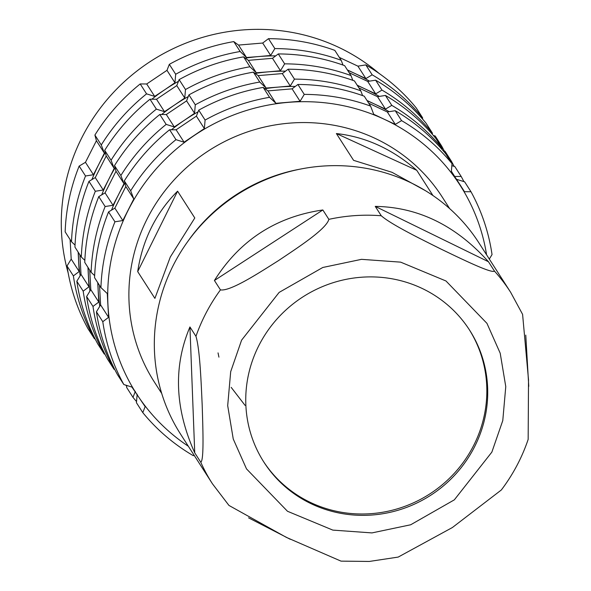 <?xml version="1.0" encoding="UTF-8"?>
<svg xmlns="http://www.w3.org/2000/svg" width="591" height="591" viewBox="0 0 591 591"><rect width="100%" height="100%" fill="white"/><g stroke="black" fill="none" stroke-linecap="round" stroke-linejoin="round"><path stroke-width="0.89" d="M328.862 219.35C326.262 229.264 297.088 248.109 278.487 260.616C259.663 272.458 230.446 291.599 220.45 289.878L214.43 280.496L322.841 209.975L328.862 219.35A177.197 171.08 -32.7 0 1 354.992 215.619A177.197 171.08 -32.7 0 1 381.269 215.767L375.248 206.385C418.206 207.072 455.942 225.518 488.462 261.739L494.482 271.114C491.601 273.692 461.135 258.732 441.706 249.424C422.055 239.621 391.538 224.765 381.269 215.767M195.953 336.323C199.957 349.466 201.184 383.175 202.196 405.271C202.839 426.628 204.205 460.729 200.755 462.199L194.735 452.824L189.933 326.949L195.953 336.323A177.197 171.08 -32.7 0 1 220.45 289.878M510.69 292.368L478.873 242.805A177.197 171.08 147.3 0 0 323.174 166.056A177.197 171.08 147.3 0 0 180.639 434.252L212.457 483.815L228.961 505.438L286.369 537.382L341.029 561.132L369.294 561.45L398.186 557.084L452.381 527.527L501.345 489.969C513.032 474.507 521.971 457.656 528.162 439.409L528.517 379.784L522.592 314.36L510.69 292.368A177.197 171.08 -32.7 0 0 494.482 271.114M300.642 169.041A171.087 165.177 147.3 0 0 187.783 241.49M425.461 190.694L392.01 172.306L353.581 160.338L336.382 133.551C365.607 136.809 392.402 149.065 416.758 170.319L432.944 195.532M449.67 208.623L442.245 197.054A171.087 165.177 147.3 0 0 290.307 123.076A171.087 165.177 147.3 0 0 146.553 220.074A171.087 165.177 147.3 0 0 154.295 381.904L161.72 393.473M137.696 271.601C140.052 255.903 144.61 241.224 151.37 227.572C158.144 213.935 166.891 201.804 177.596 191.181L194.794 217.976L170.282 257.041L154.894 298.389L137.696 271.601L177.596 191.181M525.768 335.112L528.76 386.322M362.194 277.179A122.204 117.986 147.3 0 0 263.896 462.14A122.204 117.986 147.3 0 0 371.274 515.071A122.204 117.986 147.3 0 0 469.572 330.11A122.204 117.986 147.3 0 0 362.194 277.179M469.128 329.431A122.204 117.986 -32.7 0 1 370.394 513.712A122.204 117.986 -32.7 0 1 263.46 461.46M385.487 109.113L377.516 96.695L385.421 95.447L391.781 105.361L385.487 109.113L374.753 104.149A192.474 185.825 147.3 0 0 367.196 100.802M295.315 86.419A192.474 185.825 147.3 0 0 278.243 87.106A192.474 185.825 147.3 0 0 264.945 88.694M198.081 111.817A192.474 185.825 147.3 0 0 184.473 120.202A192.474 185.825 147.3 0 0 171.442 129.761M124.893 183.07A192.474 185.825 147.3 0 0 118.569 194.565A192.474 185.825 147.3 0 0 111.522 210.123M97.929 282.919A192.474 185.825 147.3 0 0 98.187 290.27A192.474 185.825 147.3 0 0 99.768 306.293M379.008 73.365A192.474 185.825 147.3 0 0 338.126 47.081A192.474 185.825 147.3 0 0 81.935 137.504A192.474 185.825 147.3 0 0 68.164 272.909M245.339 58.154A192.474 185.825 -32.7 0 1 258.636 56.566A192.474 185.825 -32.7 0 1 275.709 55.879M347.589 70.263A192.474 185.825 -32.7 0 1 355.154 73.602L347.375 69.93M151.835 99.222A192.474 185.825 -32.7 0 1 164.867 89.662A192.474 185.825 -32.7 0 1 178.475 81.277M91.915 179.583A192.474 185.825 -32.7 0 1 98.963 164.025A192.474 185.825 -32.7 0 1 105.294 152.53M80.162 275.753A192.474 185.825 -32.7 0 1 78.581 259.73A192.474 185.825 -32.7 0 1 78.33 252.379M375.684 93.843L367.713 81.425L375.617 80.177L381.978 90.091L375.684 93.843L364.95 88.872A192.474 185.825 147.3 0 0 357.392 85.532M285.512 71.149A192.474 185.825 147.3 0 0 268.44 71.836A192.474 185.825 147.3 0 0 255.142 73.424M188.278 96.547A192.474 185.825 147.3 0 0 174.67 104.932A192.474 185.825 147.3 0 0 161.639 114.491M115.097 167.8A192.474 185.825 147.3 0 0 108.766 179.295A192.474 185.825 147.3 0 0 101.718 194.853M88.133 267.649A192.474 185.825 147.3 0 0 88.384 275A192.474 185.825 147.3 0 0 89.965 291.023M268.44 71.836L256.309 72.774L249.949 66.776L243.581 56.869L248.331 60.348L272.495 58.31L278.287 53.936L284.655 63.85L280.466 70.735L268.44 71.836M280.466 70.735L272.495 58.31M248.331 60.348L256.309 72.774M174.67 104.932L164.475 111.669L156.364 109.128L150.003 99.214L156.504 99.251L176.783 85.606L179.132 79.615L185.493 89.529L184.754 98.025L174.67 104.932M184.754 98.025L176.783 85.606M156.504 99.251L164.475 111.669M108.766 179.295L103.233 190.006L95.328 191.262L88.968 181.348L95.262 177.588L106.217 155.994L104.703 150.328L111.064 160.242L114.189 168.413L108.766 179.295M114.189 168.413L106.217 155.994M95.262 177.588L103.233 190.006M87.948 267.361L88.975 286.79L83.183 291.171L76.823 281.257L81.004 274.372L79.911 254.839M81.004 274.372L88.975 286.79M88.968 181.348A198.583 191.728 147.3 0 0 74.954 247.127L81.322 257.041L84.845 260.358M76.823 281.257A198.583 191.728 147.3 0 0 97.855 344.08L104.223 353.994L104.947 354.223M150.003 99.214A198.583 191.728 147.3 0 0 104.703 150.328M243.581 56.869A198.583 191.728 147.3 0 0 179.132 79.615M352.82 80.339L350.988 75.559L344.627 65.645A198.583 191.728 147.3 0 0 278.287 53.936M349.148 72.693L367.713 81.425M125.743 385.133A198.583 191.728 147.3 0 0 126.725 386.278M350.988 75.559A198.583 191.728 147.3 0 0 284.655 63.85M249.949 66.776A198.583 191.728 147.3 0 0 185.493 89.529M156.364 109.128A198.583 191.728 147.3 0 0 111.064 160.242M95.328 191.262A198.583 191.728 147.3 0 0 81.322 257.041M83.183 291.171A198.583 191.728 147.3 0 0 104.223 353.994M78.145 252.091L79.179 271.52L73.38 275.901L67.019 265.987L71.201 259.102L70.107 239.569M71.201 259.102L79.179 271.52M101.268 144.972L104.385 153.143L98.963 164.025L93.43 174.737L85.525 175.992L79.164 166.078L85.459 162.318L96.414 140.724L94.9 135.058L101.268 144.972A198.583 191.728 -32.7 0 1 146.568 93.858L140.2 83.944L146.701 83.981L166.98 70.336L169.329 64.345L175.69 74.259A198.583 191.728 -32.7 0 1 240.145 51.506L233.777 41.599L238.528 45.079L262.692 43.04L268.484 38.666L274.852 48.58A198.583 191.728 -32.7 0 1 341.184 60.289L334.824 50.375A198.583 191.728 -32.7 0 0 268.484 38.666M104.385 153.143L96.414 140.724M85.459 162.318L93.43 174.737M175.69 74.259L174.951 82.755L164.867 89.662L154.679 96.399L146.568 93.858M174.951 82.755L166.98 70.336M146.701 83.981L154.679 96.399M274.852 48.58L270.663 55.465L258.636 56.566L246.506 57.504L240.145 51.506M270.663 55.465L262.692 43.04M238.528 45.079L246.506 57.504M379.333 96.407A192.474 185.825 -32.7 0 0 364.95 88.872L357.178 85.2M67.019 265.987A198.583 191.728 -32.7 0 0 88.052 328.81L94.42 338.724A198.583 191.728 -32.7 0 1 73.38 275.901M94.42 338.724L95.144 338.946M79.164 166.078A198.583 191.728 -32.7 0 0 65.15 231.857L71.518 241.771L75.042 245.088M71.518 241.771A198.583 191.728 -32.7 0 1 85.525 175.992M343.016 65.069L341.184 60.289M365.881 78.573L357.91 66.155L365.814 64.907L372.175 74.813L365.881 78.573L355.154 73.602A192.474 185.825 147.3 0 1 369.53 81.137M339.345 57.423L357.91 66.155M278.243 87.106L266.113 88.044L259.752 82.046L253.384 72.139L258.134 75.618L282.299 73.579L288.09 69.206L294.458 79.12L290.27 86.005L278.243 87.106M290.27 86.005L282.299 73.579M258.134 75.618L266.113 88.044M184.473 120.202L174.279 126.939L166.167 124.398L159.806 114.484L166.307 114.521L186.586 100.876L188.935 94.885L195.296 104.799L194.557 113.295L184.473 120.202M194.557 113.295L186.586 100.876M166.307 114.521L174.279 126.939M123.992 183.683L116.021 171.264L114.506 165.598L120.867 175.512L123.992 183.683L118.569 194.565L113.036 205.276L105.132 206.532L98.771 196.618A198.583 191.728 147.3 0 0 84.757 262.397L91.125 272.311L94.641 275.635M98.771 196.618L105.058 192.858L116.021 171.264M105.058 192.858L113.036 205.276M97.751 282.631L98.778 302.06L92.986 306.441L86.626 296.527L90.807 289.642L89.714 270.109M90.807 289.642L98.778 302.06M451.856 165.635L454.834 166.566L461.194 176.48L454.693 176.443L451.347 171.493M454.693 176.443L451.369 171.264M389.137 111.677A192.474 185.825 147.3 0 0 374.753 104.149L366.981 100.47M358.951 87.963L377.516 96.695M432.324 134.275L432.42 133.123L426.059 123.209A198.583 191.728 -32.7 0 0 375.617 80.177M381.978 90.091A198.583 191.728 -32.7 0 1 432.42 133.123M443.117 150.698L445.03 151.296L451.391 161.21A198.583 191.728 -32.7 0 1 454.102 166.337M451.391 161.21L450.453 161.203M94.9 135.058A198.583 191.728 -32.7 0 1 140.2 83.944M169.329 64.345A198.583 191.728 -32.7 0 1 233.777 41.599M422.521 119.005L422.624 117.845L416.256 107.939A198.583 191.728 -32.7 0 0 365.814 64.907M433.314 135.428L435.227 136.026L441.588 145.94L440.65 145.933M135.339 391.36L132.99 397.351L126.629 387.437L126.799 385.465M362.615 95.609L360.791 90.829L354.43 80.915A198.583 191.728 147.3 0 0 288.09 69.206M253.384 72.139A198.583 191.728 147.3 0 0 188.935 94.885M159.806 114.484A198.583 191.728 147.3 0 0 114.506 165.598M86.626 296.527A198.583 191.728 147.3 0 0 107.658 359.35L114.026 369.264L114.75 369.493M442.127 149.553L442.223 148.393L435.863 138.479A198.583 191.728 147.3 0 0 385.421 95.447M422.624 117.845A198.583 191.728 147.3 0 0 372.175 74.813M444.306 151.067A198.583 191.728 147.3 0 0 441.588 145.94M132.99 397.351A198.583 191.728 147.3 0 0 136.528 401.548M360.791 90.829A198.583 191.728 147.3 0 0 294.458 79.12M259.752 82.046A198.583 191.728 147.3 0 0 195.296 104.799M166.167 124.398A198.583 191.728 147.3 0 0 120.867 175.512M105.132 206.532A198.583 191.728 147.3 0 0 91.125 272.311M92.986 306.441A198.583 191.728 147.3 0 0 114.026 369.264M463.905 181.607A198.583 191.728 147.3 0 0 461.194 176.48M442.223 148.393A198.583 191.728 147.3 0 0 391.781 105.361M96.429 311.797L100.61 304.912L108.581 317.337L102.79 321.711L96.429 311.797A198.583 191.728 147.3 0 0 117.461 374.62L123.829 384.534L131.933 387.075L145.142 406.63L142.793 412.621L136.432 402.707L137.171 394.212M108.574 211.888L114.861 208.128L122.839 220.546L114.935 221.802L108.574 211.888A198.583 191.728 147.3 0 0 94.56 277.667L100.928 287.581L107.289 293.572L108.581 317.337M100.61 304.912L99.517 285.379M133.795 198.953L125.824 186.534L124.309 180.868L130.67 190.782L133.795 198.953L122.839 220.546M114.861 208.128L125.824 186.534M204.36 128.565L184.082 142.209L175.97 139.668L169.61 129.754L176.111 129.791L196.389 116.146L198.731 110.155L205.099 120.069L204.36 128.565L196.389 116.146M176.111 129.791L184.082 142.209M300.073 101.275L275.908 103.314L269.548 97.316L263.187 87.409L267.937 90.888L292.102 88.849L297.894 84.476L304.262 94.39L300.073 101.275L292.102 88.849M267.937 90.888L275.908 103.314M395.29 124.391L387.319 111.965L395.224 110.716L401.585 120.63L395.29 124.391L384.556 119.419L373.719 114.277L370.594 106.099L364.233 96.185A198.583 191.728 147.3 0 0 297.894 84.476M368.754 103.233L387.319 111.965M464.496 191.713L456.525 179.295L464.637 181.836L470.997 191.75L464.496 191.713L451.295 172.158L452.026 163.663L445.666 153.749A198.583 191.728 147.3 0 0 395.224 110.716M451.339 171.612L456.525 179.295M142.793 412.621A198.583 191.728 147.3 0 0 193.242 455.654L194.276 455.491M169.61 129.754A198.583 191.728 147.3 0 0 124.309 180.868M263.187 87.409A198.583 191.728 147.3 0 0 198.731 110.155M489.311 259.065L492.037 254.573A198.583 191.728 147.3 0 0 470.997 191.75M102.79 321.711A198.583 191.728 147.3 0 0 123.829 384.534M114.935 221.802A198.583 191.728 147.3 0 0 100.928 287.581M175.97 139.668A198.583 191.728 147.3 0 0 130.67 190.782M269.548 97.316A198.583 191.728 147.3 0 0 205.099 120.069M370.594 106.099A198.583 191.728 147.3 0 0 304.262 94.39M452.026 163.663A198.583 191.728 147.3 0 0 401.585 120.63M188.352 446.257A192.474 185.825 -32.7 0 1 138.597 396.938A192.474 185.825 -32.7 0 1 107.99 305.54A192.474 185.825 -32.7 0 1 128.373 209.835A192.474 185.825 -32.7 0 1 194.276 135.472A192.474 185.825 -32.7 0 1 288.046 102.376A192.474 185.825 -32.7 0 1 384.556 119.419A192.474 185.825 -32.7 0 1 457.951 182.021A192.474 185.825 -32.7 0 1 486.578 254.81M290.233 539.273L248.545 517.834M194.735 452.824C174.81 408.411 173.215 366.45 189.933 326.949M214.43 280.496C239.747 240.323 275.879 216.816 322.841 209.975M375.248 206.385L488.462 261.739M336.382 133.551L416.758 170.319M218.042 352.886L218.929 357.149M231.162 387.341L245.066 405.374M371.953 532.912L332.814 530.105L287.485 511.267L246.506 468.892L233.253 439.017L227.69 405.64L230.689 371.68L241.593 340.15L279.129 292.405L322.789 267.479L361.515 259.338L400.654 262.145L445.976 280.984L486.954 323.358L500.208 353.233L505.77 386.61L502.778 420.57L491.867 452.1L454.331 499.846L410.671 524.778L371.953 532.912M212.457 483.815A177.197 171.08 -32.7 0 1 200.755 462.199"/></g></svg>
